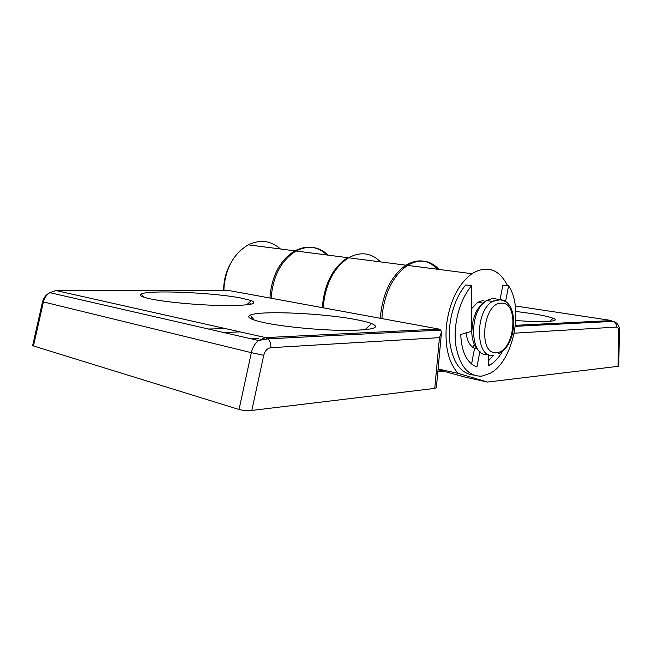 <?xml version="1.0" encoding="UTF-8"?>
<svg xmlns="http://www.w3.org/2000/svg" width="652" height="652" viewBox="0 0 652 652"><rect width="100%" height="100%" fill="white"/><g stroke="black" fill="none" stroke-linecap="round" stroke-linejoin="round"><path stroke-width="0.98" d="M515.83 311.428L531.665 313.571C542.203 315.226 549.375 316.799 553.181 318.298C561.47 321.452 544.281 322.699 515.838 320.507M483.295 300.442L477.655 302.316L471.714 308.6M466.147 332.887C467.109 340.939 469.905 346.098 474.534 348.38L471.592 364.052M381.909 318.681L382.145 314.965C384.924 291.9 393.384 275.372 407.533 265.388C419.513 258.518 430.01 259.871 439.024 269.455M507.623 285.731C498.967 268.893 487.06 264.883 471.909 273.693C457.891 284.402 449.358 301.982 446.31 326.424C444.86 347.329 448.812 362.977 458.16 373.368L487.484 382.056L618.039 366.342L618.666 331.583C618.609 328.714 617.86 327.222 616.409 327.092L514.208 333.188M271.232 298.518L271.395 295.177C273.734 274.508 281.966 259.781 296.089 251.012C308.094 244.989 318.812 246.366 328.217 255.16M323.319 307.728L323.506 304.484C326.041 282.691 334.403 267.124 348.575 257.784C360.613 251.362 371.257 252.74 380.515 261.908M444.851 371.184L440.181 371.656L437.908 370.996M437.891 371.151L440.181 371.656M619.4 330.914L618.764 366.049L618.039 366.342M438.03 369.692L465.495 377.223L487.484 382.056M438.095 368.991L458.16 373.368M150.62 298.926C141.728 297.002 138.591 295.364 141.207 294.011C148.843 289.757 213.571 292.601 241.158 298.062L251.297 300.572C258.771 303.889 249.765 305.552 224.296 305.568C199.814 305.291 166.366 302.259 150.62 298.926M355.984 319.61C323.139 313.196 259.838 310.311 250.172 315.177C246.04 317.206 250.849 319.733 264.59 322.748C284.394 326.937 321.297 330.401 346.758 330.434C372.936 330.059 381.216 327.76 371.583 323.531C368.062 322.21 362.854 320.898 355.984 319.61M326.978 254.997C317.565 246.22 306.856 244.834 294.843 250.849C280.719 259.61 272.495 274.313 270.164 294.957L270.001 298.029L227.646 290.319L56.447 290.645L265.649 337.606L438.951 329.073L270.001 298.029M223.905 290.327L224.052 286.717C226.211 267.067 234.296 253.106 248.306 244.85C260.246 239.178 270.955 240.564 280.45 248.999M437.492 269.26C428.478 259.683 417.973 258.331 405.992 265.193C391.844 275.16 383.376 291.656 380.605 314.688L380.385 318.103M405.992 265.193L347.655 257.662C333.482 266.994 325.128 282.544 322.585 304.321L322.398 307.557M251.126 304.191L249.227 302.495M251.819 410.426L434.77 388.405L439.456 337.646L270.857 347.695C267.353 348.233 264.981 350.768 263.742 355.283L251.819 410.426C247.238 410.817 242.976 410.499 239.04 409.48L251.346 352.667L43.415 301.925L33.456 345.967L239.04 409.48M441.396 333.311L436.367 387.687L434.77 388.405M33.456 345.967L32.714 345.25M258.2 338.567L251.533 338.893M223.09 328.054C219.936 328.69 214.997 328.999 208.29 328.983M438.853 330.205L438.951 329.073L440.801 330.108L441.486 332.316L439.456 337.646M240.083 331.868L225.405 332.487M247.719 303.905L248.958 304.59M473.336 375.03C460.377 373.368 452.48 361.999 449.627 340.931C447.802 321.086 454.615 297.711 465.805 284.932L471.616 285.739C459.97 299.097 453.132 323.962 455.642 344.321C459.334 365.878 468.046 376.489 481.779 376.163L490.247 373.27C513.206 361.322 524.159 308.665 508.584 285.861L502.871 285.087L500.125 299.268M493.401 355.503L488.446 360.849M508.584 285.861L505.528 301.672M502.668 351.061C499.024 357.475 494.778 362.137 489.929 365.022L488.421 365.829L488.478 354.623M479.831 351.648L476.954 366.97C466.979 363.123 461.567 352.284 460.728 334.468L471.722 331.265M471.73 330.621L471.616 285.739M476.889 348.836L474.534 348.38M223.66 290.327C223.652 280.743 225.91 271.884 230.433 263.758M251.802 317.116L251.444 318.991M515.439 325.307L611.804 320.564L515.308 305.967M616.409 327.092C616.572 324.639 615.708 322.724 613.834 321.354L613.956 321.395M515.324 326.334L613.834 321.354C617.925 323.392 619.783 326.562 619.4 330.866L618.666 331.583M263.742 355.283L251.346 352.667C252.552 347.508 254.94 343.457 258.518 340.499L265.649 337.606L267.923 338.853C270.042 340.996 271.02 343.946 270.857 347.695M55.461 290.686L49.805 292.65C46.528 294.834 44.393 297.923 43.415 301.925L42.576 301.648M495.976 298.771L493.002 298.339L486.49 300.531C468.543 310.931 469.75 357.622 487.549 354.354M496.588 352.553C514.689 352.113 519.734 301.868 501.437 303.18C482.773 302.243 477.655 355.552 496.588 352.553M493.328 355.487C475.577 358.796 474.428 311.884 492.35 301.411L498.837 299.195L505.023 301.354M549.587 321.354L553.181 318.298M407.533 265.388L471.909 273.693M296.089 251.012L348.575 257.784M473.254 347.695L473.45 345.658M144.068 297.255L141.207 294.011M254.296 320.099L250.172 315.177M294.843 250.849L248.306 244.85M364.933 329.773L371.583 323.531M246.676 304.875L251.297 300.572M440.801 330.108L267.923 338.853L258.518 340.499L49.805 292.65C46.056 294.688 43.643 297.703 42.559 301.697L32.649 345.56M498.503 353.702C518.389 344.884 518.56 299.985 500.141 299.781L492.35 301.411L486.49 300.531C480.654 305.217 477.085 309.227 475.797 312.544L473.124 320.018L471.73 331.933C472.154 341.567 475.023 348.25 480.345 351.998M477.655 302.316L482.716 303.09M489.929 365.022L488.421 364.721"/></g></svg>
